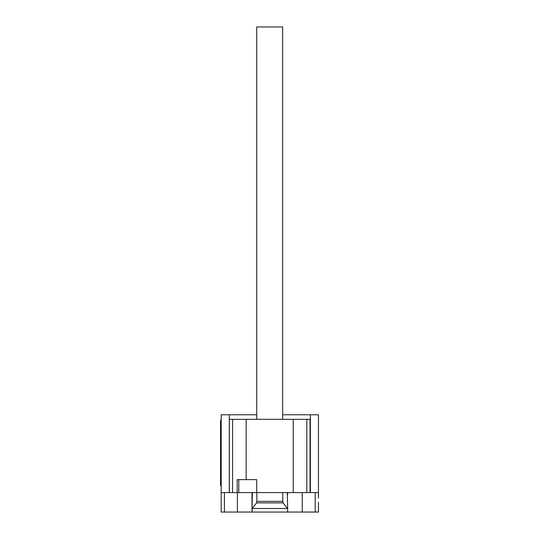 <?xml version="1.0" encoding="UTF-8"?>
<svg xmlns="http://www.w3.org/2000/svg" width="539" height="539" viewBox="0 0 539 539"><rect width="100%" height="100%" fill="white"/><g stroke="black" fill="none" stroke-linecap="round" stroke-linejoin="round"><path stroke-width="0.81" d="M282.665 419.308L282.665 26.95L256.719 26.95L256.719 419.308M256.712 492.592L237.194 492.592L237.194 479.622L256.712 479.622L256.712 492.592L318.461 492.592L318.461 414.767L282.665 414.767M238.777 479.622L238.777 492.592M310.033 492.592L310.033 419.308L246.161 419.308L246.161 479.622M246.161 419.308L232.572 419.308L232.572 492.592L237.194 492.592M232.572 419.308L229.351 419.308L229.351 492.592L232.572 492.592M293.223 419.308L293.223 492.592M306.812 419.308L306.812 492.592M318.461 492.592L318.461 498.103M252.218 508.486L256.577 502.874L256.854 501.351L282.793 501.351L283.076 502.874L287.658 508.776L287.658 512.05L251.989 512.05L252.218 508.486L287.428 508.486M283.076 502.874L256.577 502.874M282.793 492.592L282.793 501.351M256.854 492.592L256.854 501.351M287.28 492.592L287.658 508.776M287.658 494.58L287.658 492.774L287.28 492.774M221.185 498.103L221.185 512.05L251.989 512.05M287.658 512.05L318.461 512.05L318.461 502.321M251.989 508.776L252.367 492.774L251.989 492.774L251.989 510.426M229.351 492.592L221.185 492.592L221.185 500.704M221.185 420.609L220.539 420.609L220.539 427.09L221.185 427.09M221.185 478.976L220.539 478.976L220.539 485.457L221.185 485.457M220.539 478.976L220.539 427.09M221.185 492.592L221.185 414.767L229.291 414.767L229.291 492.592M256.719 414.767L229.291 414.767M310.356 492.592L310.356 414.767M224.426 492.592L224.426 512.05M315.221 492.592L315.221 512.05M302.251 492.592L302.251 512.05M237.396 492.592L237.396 512.05"/></g></svg>
